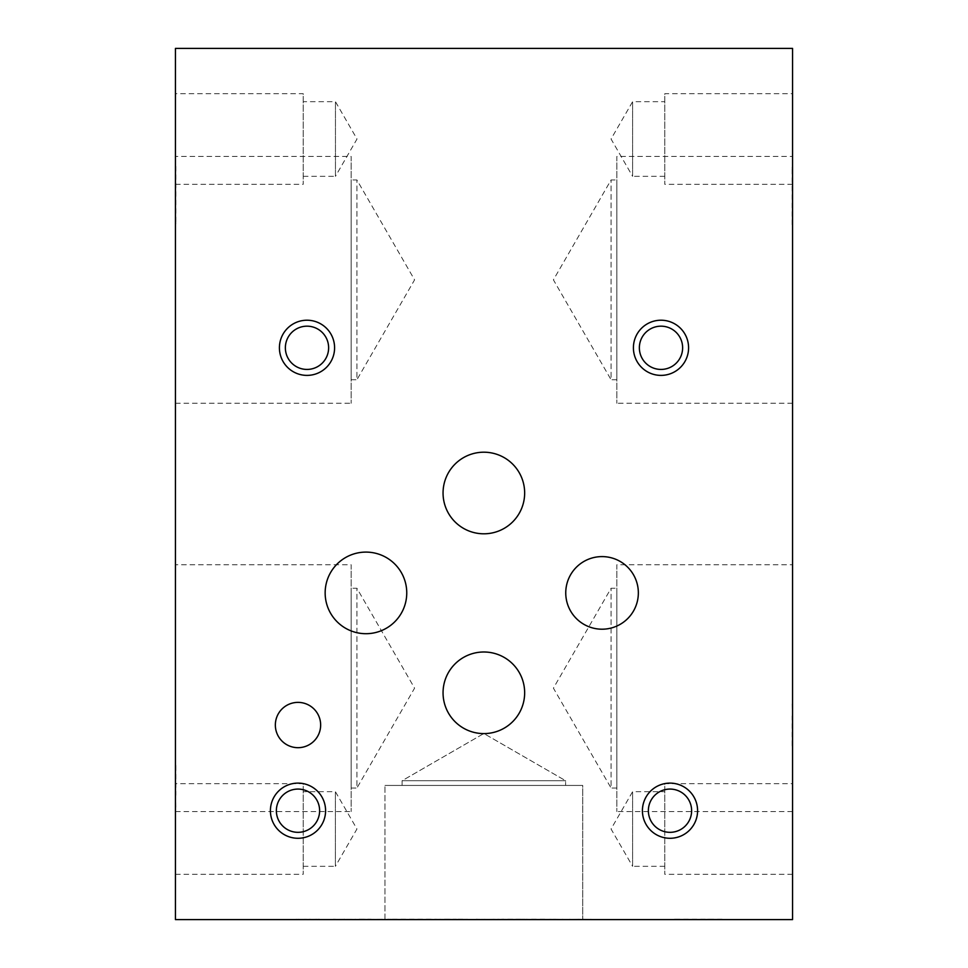 <?xml version="1.0" encoding="UTF-8"?>
<svg xmlns="http://www.w3.org/2000/svg" width="968" height="968" viewBox="0 0 968 968"><rect width="100%" height="100%" fill="white"/><g stroke="black" fill="none" stroke-linecap="round" stroke-linejoin="round"><path stroke-width="0.73" stroke-dasharray="4.84 3.63" d="M547.561 919.6L531.069 919.14L547.561 919.14M554.93 919.6L531.069 919.6L554.93 919.14M494.733 919.6L476.316 919.14L494.733 919.6M483.165 919.6L476.316 919.6L483.165 919.6M449.515 919.6L463.369 919.6L449.515 919.14M463.369 919.6L456.46 919.14L463.369 919.14M468.512 919.6L444.373 919.6L468.512 919.14M444.373 919.14L456.46 919.14L444.373 919.6M433.942 919.6L387.744 919.14L433.942 919.14M441.311 919.6L417.45 919.6L441.311 919.14M410.686 919.6L387.744 919.6L431.184 919.6L410.686 919.14M310.002 919.6L318.968 919.6L310.002 919.14M317.322 919.6L308.998 919.14L317.322 919.6M309.216 919.6L306.033 919.14L309.216 919.6M306.215 919.6L297.95 919.14L306.215 919.6M297.95 919.6L296.268 919.14L297.95 919.6M296.268 919.6L305.235 919.14L296.268 919.6M344.85 919.6L330.596 919.6L344.85 919.14M355.341 919.6L325.575 919.6L355.341 919.14M364.222 919.6L378.077 919.6L364.222 919.14M383.219 919.6L359.08 919.6L383.219 919.14M359.08 919.14L371.167 919.14L359.08 919.6M518.255 919.6L502.465 919.6L524.958 919.14L501.678 919.14L518.255 919.14M506.409 919.6L523.398 919.14L506.409 919.6M175.45 919.6L792.55 919.6L792.55 48.4L175.45 48.4L175.45 919.6M555.063 919.6L541.318 919.6L564.017 919.6L555.063 919.14M498.399 919.6L484.666 919.6L507.365 919.6L498.399 919.14M333.476 919.6L360.023 919.6L333.476 919.14M319.367 919.6L297.249 919.6L319.367 919.14M461.784 919.6L434.765 919.14L461.784 919.6M526.725 919.6L512.992 919.6L535.691 919.6L526.725 919.14M583.389 919.6L569.656 919.6L592.356 919.6L583.389 919.14M582.736 919.6L384.974 919.6L582.736 919.6L384.974 919.6L582.736 919.6L582.736 785.435L384.974 785.435L582.736 785.435L384.974 785.435L582.736 785.435L582.736 919.6M708.503 919.6L672.857 919.6L722.092 919.14L672.857 919.14L708.503 919.6M674.793 919.6L725.867 919.6L674.793 919.14M564.017 919.6L562.372 919.14L564.017 919.6M562.372 919.6L554.083 919.14L562.372 919.6M554.265 919.6L551.082 919.14L554.265 919.6M551.082 919.6L543 919.14L551.082 919.6M543 919.6L541.318 919.14L543 919.6M541.318 919.6L550.284 919.14L541.318 919.6M507.365 919.6L505.707 919.14L507.365 919.6M505.707 919.6L497.395 919.14L505.707 919.6M497.6 919.6L494.418 919.14L497.6 919.6M486.347 919.6L484.666 919.14L486.347 919.6M484.666 919.6L493.632 919.14L484.666 919.6M338.28 919.6L349.932 919.6L338.28 919.14M316.524 919.6L302.27 919.6L316.524 919.14M409.44 919.6L421.092 919.6L409.44 919.14M535.691 919.6L534.046 919.14L535.691 919.6M534.046 919.6L525.745 919.14L534.046 919.6M525.939 919.6L522.756 919.14L525.939 919.6M522.756 919.6L514.673 919.14L522.756 919.6M514.673 919.6L512.992 919.14L514.673 919.6M512.992 919.6L521.958 919.14L512.992 919.6M592.356 919.6L590.698 919.14L592.356 919.6M590.698 919.6L582.373 919.14L590.698 919.6M582.591 919.6L579.409 919.14L582.591 919.6M571.338 919.6L569.656 919.14L571.338 919.6M569.656 919.6L578.61 919.14L569.656 919.6M684.037 919.6L706.446 919.6L684.037 919.14M708.624 919.6L682.5 919.6L708.624 919.14M706.797 919.6L682.5 919.6L706.797 919.14M792.55 715.872L792.09 747.586L792.09 715.872M792.55 701.703L792.55 747.586L792.09 701.703M792.55 564.731L792.55 811.571L792.55 564.731L616.858 564.731L616.858 811.571L616.858 564.731M792.55 156.429L792.55 403.269L792.55 156.429L616.858 156.429L616.858 403.269L616.858 156.429M792.55 93.702L792.55 184.307L792.55 93.702L664.774 93.702L664.774 184.307L664.774 93.702M792.55 783.693L792.55 874.298L792.55 783.693L664.774 783.693L664.774 874.298L664.774 783.693M792.55 190.72L792.09 224.733L792.09 166.375L792.55 190.72M175.45 795.321L175.91 763.607L175.91 795.321M175.45 809.49L175.45 763.607L175.91 809.49M175.45 564.731L175.45 811.571L175.45 564.731L351.142 564.731L351.142 811.571L351.142 564.731M175.45 156.429L175.45 403.269L175.45 156.429L351.142 156.429L351.142 403.269L351.142 156.429M175.45 93.702L175.45 184.307L175.45 93.702L303.226 93.702L303.226 184.307L303.226 93.702M175.45 783.693L175.45 874.298L175.45 783.693L303.226 783.693L303.226 874.298L303.226 783.693M175.45 200.328L175.91 166.314L175.91 224.673L175.45 200.328M402.107 780.716L565.602 780.716L402.107 780.716L483.855 733.514L565.602 780.716L402.107 780.716L565.602 780.716L565.602 785.435L402.107 785.435L565.602 785.435L402.107 785.435L402.107 780.716L483.855 733.514L565.602 780.716L565.602 785.435L402.107 785.435L402.107 780.716M384.974 919.6L384.974 785.435L384.974 919.6M664.774 866.312L632.6 866.312L632.6 791.679L632.6 866.312L611.05 828.995L632.6 791.679L664.774 791.679L664.774 866.312L664.774 791.679M792.55 874.298L664.774 874.298M664.774 176.321L632.6 176.321L632.6 101.688L632.6 176.321L611.05 139.005L632.6 101.688L664.774 101.688L664.774 176.321L664.774 101.688M792.55 184.307L664.774 184.307M616.858 379.746L611.086 379.746L611.086 179.951L611.086 379.746L553.418 279.849L611.086 179.951L616.858 179.951L616.858 379.746L616.858 179.951M792.55 403.269L616.858 403.269M616.858 788.049L611.086 788.049L611.086 588.254L611.086 788.049L553.418 688.151L611.086 588.254L616.858 588.254L616.858 788.049L616.858 588.254M792.55 811.571L616.858 811.571M303.226 866.312L335.4 866.312L335.4 791.679L335.4 866.312L356.95 828.995L335.4 791.679L303.226 791.679L303.226 866.312L303.226 791.679M175.45 874.298L303.226 874.298M303.226 176.321L335.46 176.321L335.46 101.688L335.46 176.321L357.01 139.005L335.46 101.688L303.226 101.688L303.226 176.321L303.226 101.688M175.45 184.307L303.226 184.307M351.142 379.746L356.914 379.746L356.914 179.951L356.914 379.746L414.582 279.849L356.914 179.951L351.142 179.951L351.142 379.746L351.142 179.951M175.45 403.269L351.142 403.269M351.142 788.049L356.914 788.049L356.914 588.254L356.914 788.049L414.582 688.151L356.914 588.254L351.142 588.254L351.142 788.049L351.142 588.254M175.45 811.571L351.142 811.571M565.748 592.9A36.3 36.3 0 0 0 602.048 629.2A36.3 36.3 0 0 0 638.348 592.9A36.3 36.3 0 0 0 602.048 556.6A36.3 36.3 0 0 0 565.748 592.9M443.054 493.002A40.801 40.801 0 0 0 483.855 533.804A40.801 40.801 0 0 0 524.656 493.002A40.801 40.801 0 0 0 483.855 452.201A40.801 40.801 0 0 0 443.054 493.002M325.151 592.9A40.801 40.801 0 0 0 365.952 633.701A40.801 40.801 0 0 0 406.754 592.9A40.801 40.801 0 0 0 365.952 552.099A40.801 40.801 0 0 0 325.151 592.9M443.054 692.798A40.801 40.801 0 0 0 483.855 733.599A40.801 40.801 0 0 0 524.656 692.798A40.801 40.801 0 0 0 483.855 651.996A40.801 40.801 0 0 0 443.054 692.798M275.348 725.032A22.651 22.651 0 0 0 297.999 747.683A22.651 22.651 0 0 0 320.65 725.032A22.651 22.651 0 0 0 297.999 702.381A22.651 22.651 0 0 0 275.348 725.032M648.366 810.7A21.635 21.635 0 0 0 670.001 832.335A21.635 21.635 0 0 0 691.636 810.7A21.635 21.635 0 0 0 670.001 789.065A21.635 21.635 0 0 0 648.366 810.7M697.589 810.7A27.588 27.588 0 0 0 670.001 783.112A27.588 27.588 0 0 0 642.413 810.7A27.588 27.588 0 0 0 670.001 838.288A27.588 27.588 0 0 0 697.589 810.7M285.366 347.802A21.635 21.635 0 0 0 307.001 369.437A21.635 21.635 0 0 0 328.636 347.802A21.635 21.635 0 0 0 307.001 326.168A21.635 21.635 0 0 0 285.366 347.802M334.589 347.802A27.588 27.588 0 0 0 307.001 320.214A27.588 27.588 0 0 0 279.413 347.802A27.588 27.588 0 0 0 307.001 375.39A27.588 27.588 0 0 0 334.589 347.802M639.364 347.802A21.635 21.635 0 0 0 660.999 369.437A21.635 21.635 0 0 0 682.634 347.802A21.635 21.635 0 0 0 660.999 326.168A21.635 21.635 0 0 0 639.364 347.802M688.587 347.802A27.588 27.588 0 0 0 660.999 320.214A27.588 27.588 0 0 0 633.411 347.802A27.588 27.588 0 0 0 660.999 375.39A27.588 27.588 0 0 0 688.587 347.802M276.364 810.7A21.635 21.635 0 0 0 297.999 832.335A21.635 21.635 0 0 0 319.634 810.7A21.635 21.635 0 0 0 297.999 789.065A21.635 21.635 0 0 0 276.364 810.7M325.587 810.7A27.588 27.588 0 0 0 297.999 783.112A27.588 27.588 0 0 0 270.411 810.7A27.588 27.588 0 0 0 297.999 838.288A27.588 27.588 0 0 0 325.587 810.7"/><path stroke-width="1.45" d="M175.45 919.6L792.55 919.6L792.55 48.4L175.45 48.4L175.45 919.6M565.748 592.9A36.3 36.3 0 0 1 602.048 556.6A36.3 36.3 0 0 1 638.348 592.9A36.3 36.3 0 0 1 602.048 629.2A36.3 36.3 0 0 1 565.748 592.9M443.054 493.002A40.801 40.801 0 0 1 483.855 452.201A40.801 40.801 0 0 1 524.656 493.002A40.801 40.801 0 0 1 483.855 533.804A40.801 40.801 0 0 1 443.054 493.002M325.151 592.9A40.801 40.801 0 0 1 365.952 552.099A40.801 40.801 0 0 1 406.754 592.9A40.801 40.801 0 0 1 365.952 633.701A40.801 40.801 0 0 1 325.151 592.9M443.054 692.798A40.801 40.801 0 0 1 483.855 651.996A40.801 40.801 0 0 1 524.656 692.798A40.801 40.801 0 0 1 483.855 733.599A40.801 40.801 0 0 1 443.054 692.798M275.348 725.032A22.651 22.651 0 0 1 297.999 702.381A22.651 22.651 0 0 1 320.65 725.032A22.651 22.651 0 0 1 297.999 747.683A22.651 22.651 0 0 1 275.348 725.032M648.366 810.7A21.635 21.635 0 0 0 680.819 829.431A21.635 21.635 0 0 0 680.819 791.969A21.635 21.635 0 0 0 648.366 810.7M642.413 810.7A27.588 27.588 0 0 1 670.001 783.112A27.588 27.588 0 0 1 697.589 810.7A27.588 27.588 0 0 1 670.001 838.288A27.588 27.588 0 0 1 642.413 810.7M285.366 347.802A21.635 21.635 0 0 0 317.819 366.533A21.635 21.635 0 0 0 317.819 329.072A21.635 21.635 0 0 0 285.366 347.802M279.413 347.802A27.588 27.588 0 0 1 307.001 320.214A27.588 27.588 0 0 1 334.589 347.802A27.588 27.588 0 0 1 307.001 375.39A27.588 27.588 0 0 1 279.413 347.802M639.364 347.802A21.635 21.635 0 0 0 671.816 366.533A21.635 21.635 0 0 0 671.816 329.072A21.635 21.635 0 0 0 639.364 347.802M633.411 347.802A27.588 27.588 0 0 1 660.999 320.214A27.588 27.588 0 0 1 688.587 347.802A27.588 27.588 0 0 1 660.999 375.39A27.588 27.588 0 0 1 633.411 347.802M276.364 810.7A21.635 21.635 0 0 0 308.816 829.431A21.635 21.635 0 0 0 308.816 791.969A21.635 21.635 0 0 0 276.364 810.7M270.411 810.7A27.588 27.588 0 0 1 297.999 783.112A27.588 27.588 0 0 1 325.587 810.7A27.588 27.588 0 0 1 297.999 838.288A27.588 27.588 0 0 1 270.411 810.7"/></g></svg>
